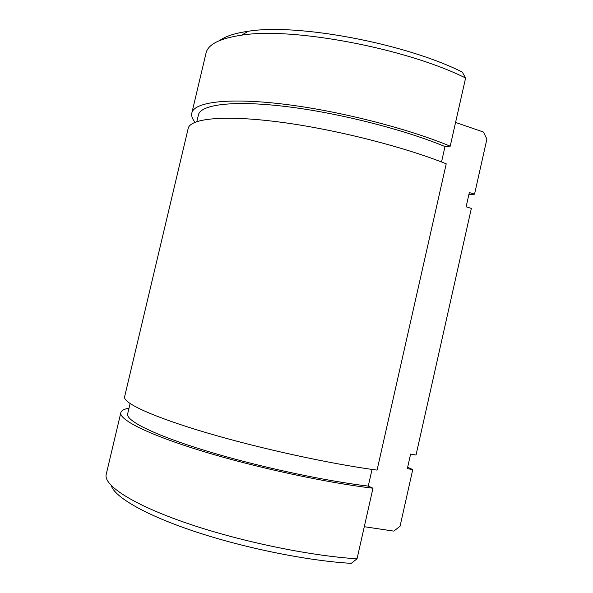 <?xml version="1.0" encoding="UTF-8"?>
<svg xmlns="http://www.w3.org/2000/svg" width="593" height="593" viewBox="0 0 593 593"><rect width="100%" height="100%" fill="white"/><g stroke="black" fill="none" stroke-linecap="round" stroke-linejoin="round"><path stroke-width="0.89" d="M111.232 485.534C114.553 496.927 144.862 514.857 194.674 531.476C244.39 548.073 308.063 560.911 351.278 563.35L357.045 558.784L372.982 488.217L368.268 486.104L372.041 469.426M106.369 473.74L106.103 474.845C104.168 485.519 132.209 504.243 185.275 522.648C238.201 541.038 309.672 555.952 357.045 558.784M455.565 122.432L483.428 132.031L486.897 139.088L474.533 194.185L469.33 192.555L466.128 206.809L471.346 208.41L416.019 455.068L410.608 454.068L407.339 468.633L412.758 469.604L400.053 526.236L393.826 531.12L364.287 526.71M465.601 78.009L462.295 72.087C404.937 43.23 296.596 23.127 248.208 31.281L241.662 35.165C291.734 26.87 405.701 48.085 465.601 78.009L450.206 146.197L445.009 146.553L441.526 161.971M377.066 470.116L446.225 163.816C402.914 146.434 333.355 128.933 278.732 121.936C223.961 114.894 191.131 118.474 188.292 127.984L124.53 397.102C123.67 403.196 152.801 416.857 206.26 432.675C259.571 448.471 330.612 463.978 377.066 470.116M412.758 469.604L407.65 467.24M129.015 408.162C123.848 409.088 121.098 410.697 120.764 412.973C119.69 420.007 148.598 434.691 201.976 451.043C255.205 467.366 326.335 482.754 372.982 488.217M127.74 413.536L127.577 414.225C126.568 420.963 154.306 435.003 205.163 450.584C255.887 466.135 323.585 480.812 368.268 486.104M124.678 396.472L124.53 397.102M188.055 128.992L188.292 127.984M198.262 115.539L198.514 114.486C201.45 104.531 233.123 100.224 285.374 106.458C337.506 112.655 403.655 129.37 445.009 146.553M474.533 194.185L468.855 194.689M195.03 122.262C192.088 118.689 191.065 115.435 191.969 112.485C195.015 102.085 228.06 97.526 282.898 104.064C337.595 110.572 407.072 128.177 450.206 146.197M205.845 53.911L206.194 52.451C208.566 44.082 220.388 38.315 241.662 35.165M219.64 40.546C225.407 36.262 234.932 33.178 248.208 31.281M120.764 412.973L106.103 474.845M130.104 403.574L127.577 414.225M198.514 114.486L196.832 121.595M206.194 52.451L191.969 112.485"/></g></svg>
